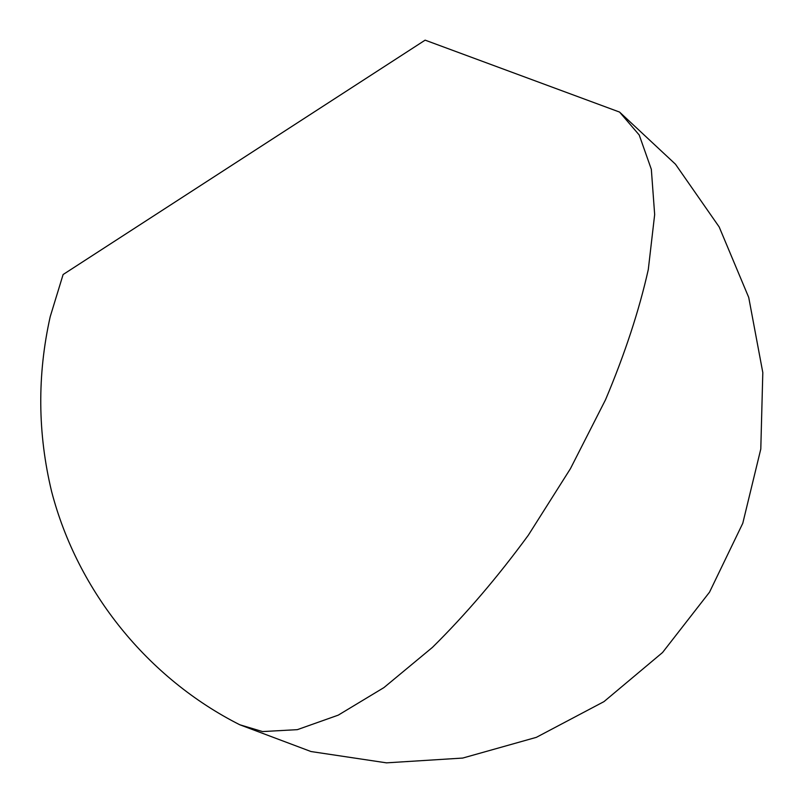 <?xml version="1.0" encoding="UTF-8"?>
<svg xmlns="http://www.w3.org/2000/svg" width="803" height="803" viewBox="0 0 803 803"><rect width="100%" height="100%" fill="white"/><g stroke="black" fill="none" stroke-linecap="round" stroke-linejoin="round"><path stroke-width="1.2" d="M239.796 724.768C147.852 678.354 77.69 591.62 51.633 491.617C37.631 433.459 37.149 375.162 50.198 316.723L63.116 274.526L425.128 40.15L619.575 112.079L675.474 164.213L719.177 226.948L748.727 297.441L762.81 372.572L760.792 449.028L742.775 523.285L709.521 592.172L662.545 652.518L603.966 701.631L536.354 737.345L462.719 758.062L386.474 762.85L311.002 751.538L239.796 724.768L262.551 731.573L297.341 729.656L338.254 715.142L383.924 687.599L432.436 647.389C465.499 614.727 497.448 577.347 528.304 535.25L570.431 468.681L605.522 399.764C624.895 353.842 639.148 310.44 648.292 269.557L654.666 214.562L651.333 169.313L639.218 135.004L619.575 112.079L639.218 135.004L651.333 169.313L654.666 214.562L648.292 269.557C639.148 310.44 624.895 353.842 605.522 399.764L570.431 468.681L528.304 535.25C497.448 577.347 465.499 614.727 432.436 647.389L383.924 687.599L338.254 715.142L297.341 729.656L262.551 731.573L239.756 724.748"/></g></svg>
